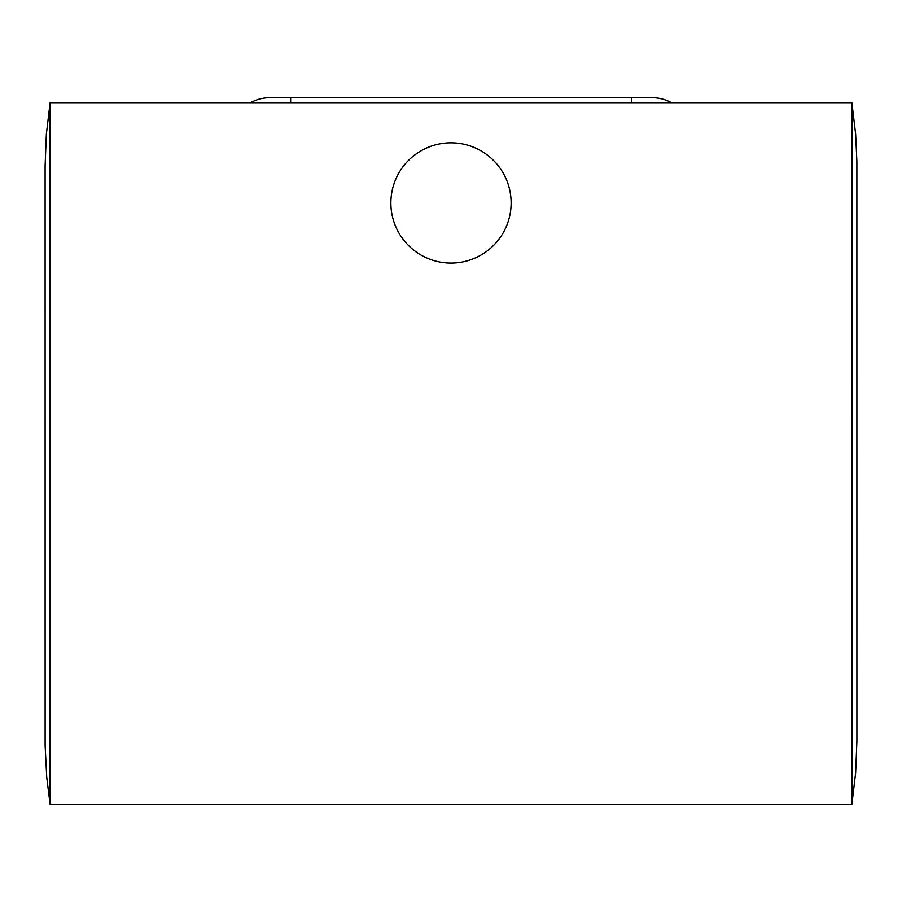 <?xml version="1.0" encoding="UTF-8"?>
<svg xmlns="http://www.w3.org/2000/svg" width="902" height="902" viewBox="0 0 902 902"><rect width="100%" height="100%" fill="white"/><g stroke="black" fill="none" stroke-linecap="round" stroke-linejoin="round"><path stroke-width="1.35" d="M451 142.82A60.13 60.13 0 0 0 390.87 202.95A60.13 60.13 0 0 0 451 263.08A60.13 60.13 0 0 0 511.13 202.95A60.13 60.13 0 0 0 451 142.82M50.106 102.727L50.106 804.28L851.894 804.28L851.894 102.727L50.106 102.727L46.352 134.218L45.1 165.912L45.123 745.627L46.735 777.31L50.106 804.28M671.494 102.727A40.094 40.094 0 0 0 652.078 97.72L269.969 97.72A40.094 40.094 0 0 0 250.553 102.727M290.647 102.727L290.647 97.72L652.078 97.72M851.894 804.28L855.648 772.788L856.9 741.094L856.877 161.379L855.648 134.218L851.894 102.727M631.4 102.727L631.4 97.72"/></g></svg>
